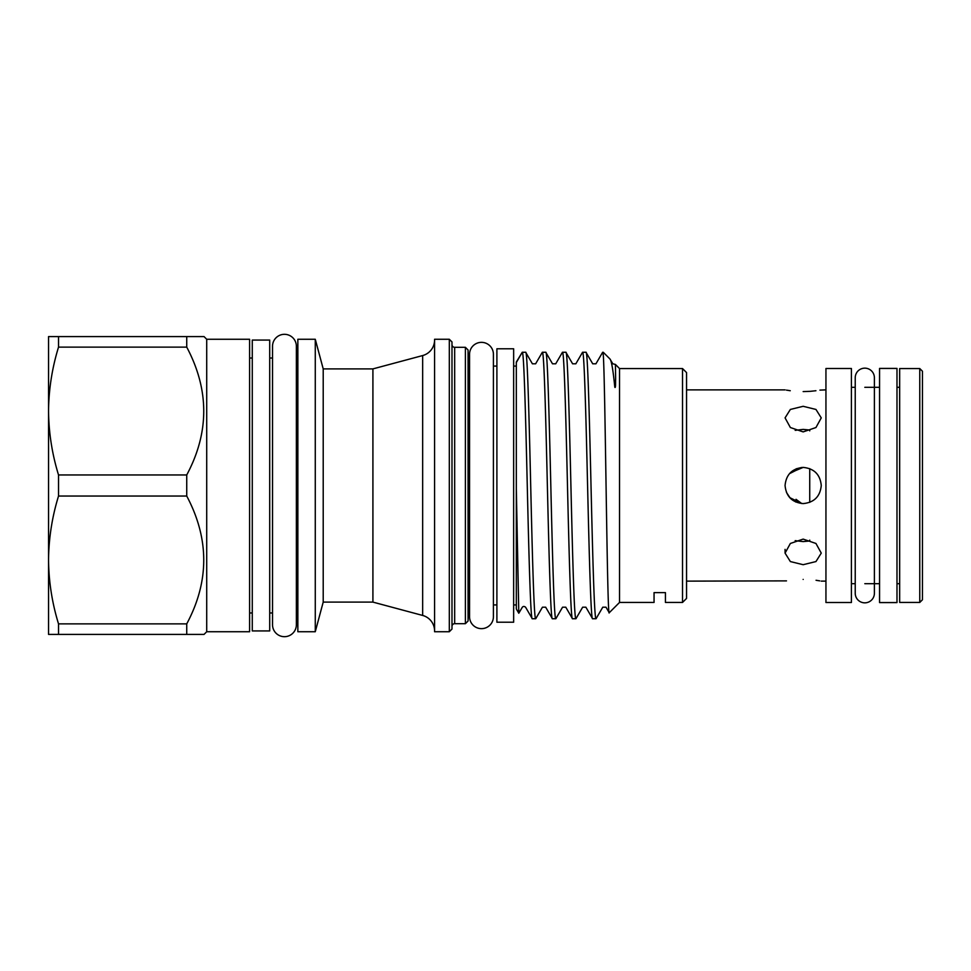 <?xml version="1.0" encoding="UTF-8"?>
<svg xmlns="http://www.w3.org/2000/svg" width="971" height="971" viewBox="0 0 971 971"><rect width="100%" height="100%" fill="white"/><g stroke="black" fill="none" stroke-linecap="round" stroke-linejoin="round"><path stroke-width="1.46" d="M874.398 387.32L874.398 377.731A9.589 9.589 0 0 0 864.821 368.155A9.589 9.589 0 0 0 855.233 377.731A9.589 9.589 0 0 1 855.233 377.731L855.233 593.269A9.589 9.589 0 0 0 864.821 602.845A9.589 9.589 0 0 0 874.398 593.257L874.398 583.68M896.986 368.422L896.986 602.578L879.556 602.578L879.556 368.422L896.986 368.422M796.147 468.823L801.73 467.464L790.091 473.363M795.807 502.031L789.714 497.601L801.73 503.536L796.026 499.325M919.768 368.555L922.45 371.238L922.45 599.762L919.768 602.445L919.768 368.555L899.668 368.555L899.668 602.445L919.768 602.445M803.163 391.592C826.503 389.711 826.503 389.711 803.163 391.592C779.81 389.711 779.81 389.711 803.163 391.592L810.105 391.337M825.945 389.869L819.925 390.111M815.931 390.73L810.457 391.313M795.176 430.347L803.163 429.4L809.729 430.019L809.729 430.857M803.163 431.889L815.956 427.531L821.26 417.882L815.956 409.446L803.163 406.303L790.358 409.446L785.066 417.882L790.37 427.531L803.163 431.889M821.26 485.5C820.192 474.516 814.159 468.483 803.163 467.403C792.166 468.483 786.134 474.516 785.066 485.5C786.134 496.497 792.166 502.529 803.163 503.597C814.147 502.529 820.179 496.497 821.26 485.5M803.163 564.697L815.956 561.566L821.26 553.118L815.956 543.469L803.163 539.111L790.358 543.469L785.066 553.118L790.37 561.566L803.163 564.697M809.729 540.143L809.729 540.981L803.163 541.6L795.176 540.653M816.053 580.282L819.742 580.864M803.163 579.408C826.503 581.289 826.503 581.289 803.163 579.408C779.81 581.289 779.81 581.289 803.163 579.408M851.409 602.505L851.409 368.495L825.945 368.495L825.945 602.505L851.409 602.505M686.546 581.131L786.486 580.876M252.278 358.032L249.596 358.032M252.278 612.968L249.596 612.968M206.714 339.267L206.714 631.733L249.596 631.733L249.596 339.267L206.714 339.267L204.031 336.585L186.735 336.585L186.735 347.12L58.527 347.12C52.07 368.143 48.744 389.444 48.55 411.049L48.55 364.465M206.714 631.733L204.031 634.415L186.735 634.415L186.735 623.88C209.408 581.411 209.408 538.796 186.735 496.035L186.735 474.965C209.408 432.496 209.408 389.881 186.735 347.12M269.707 340.068L269.707 630.932L252.278 630.932L252.278 340.068L269.707 340.068M516.329 366.079L513.647 366.079M516.329 604.921L513.647 604.921M603.246 354.621L602.663 352.267L603.246 354.621C605.224 376.347 607.191 622.29 609.242 612.725L605.989 607.191L602.773 607.191L596.048 618.733C594.373 620.59 592.686 556.65 591.011 485.5C589.348 414.35 587.661 350.41 585.986 352.267L582.551 352.267C584.226 350.41 585.914 414.35 587.576 485.5C589.251 556.65 590.938 620.59 592.601 618.733L585.877 607.191L582.661 607.191L575.937 618.733C574.274 620.59 572.574 556.65 570.912 485.5C569.249 414.35 567.55 350.41 565.887 352.267L562.452 352.267C564.115 350.41 565.802 414.35 567.477 485.5C569.14 556.65 570.839 620.59 572.502 618.733L565.777 607.191L562.561 607.191L555.837 618.733C554.162 620.59 552.475 556.65 550.812 485.5C549.137 414.35 547.45 350.41 545.775 352.267L542.34 352.267C544.015 350.41 545.702 414.35 547.365 485.5C549.04 556.65 550.727 620.59 552.402 618.733L545.666 607.191L542.449 607.191L535.725 618.733C534.062 620.59 532.363 556.65 530.7 485.5C529.037 414.35 527.338 350.41 525.675 352.267L522.24 352.267C523.903 350.41 525.602 414.35 527.265 485.5C528.928 556.65 530.627 620.59 532.29 618.733L525.566 607.191C524.279 606.22 523.211 606.22 522.349 607.191L518.793 613.223L516.329 488.85L516.329 362.049L522.24 352.267L516.329 362.511M542.34 352.267L535.616 363.809L532.399 363.809L525.675 352.267M535.725 618.733L532.29 618.733M602.663 352.267L595.927 363.809L592.723 363.809L585.986 352.267M596.048 618.733L592.601 618.733M582.551 352.267L575.827 363.809L572.611 363.809L565.887 352.267M575.937 618.733L572.502 618.733M562.452 352.267L555.715 363.809L552.511 363.809L545.775 352.267M555.837 618.733L552.402 618.733M654.053 602.445L654.053 592.626L665.438 592.626L654.053 592.626L654.053 602.445L619.534 602.445L619.534 368.555L615.42 364.441L615.638 379.212C615.432 380.887 615.881 389.043 614.801 387.198C613.102 370.097 611.499 360.702 609.982 359.003L603.246 352.267M615.42 364.441L612.822 363.809L609.982 359.003M619.534 602.445L609.242 612.725M682.528 368.555L686.546 372.573L686.546 598.427L682.528 602.445L682.528 368.555L619.534 368.555M665.438 592.626L665.438 602.445L665.438 592.626M682.528 602.445L665.438 602.445M513.647 348.783L513.647 622.217L496.897 622.217L496.897 348.783L513.647 348.783M272.523 358.032L269.707 358.032M272.523 612.968L269.707 612.968M296.373 346.234A11.931 11.931 0 0 0 284.454 334.315A11.931 11.931 0 0 0 272.523 346.234L272.523 624.766A11.931 11.931 0 0 0 284.454 636.685A11.931 11.931 0 0 0 296.373 624.766L296.373 346.234L296.373 358.032L297.854 358.032M493.414 354.281A11.931 11.931 0 0 0 481.482 342.35A11.931 11.931 0 0 0 469.551 354.281L469.551 616.719A11.931 11.931 0 0 0 481.482 628.65A11.931 11.931 0 0 0 493.414 616.719L493.414 354.281L493.414 366.079L496.897 366.079M315.272 631.733L315.272 339.267L297.854 339.267L297.854 631.733L315.272 631.733L323.209 602.105L323.209 368.895L315.272 339.267M323.209 602.105L372.913 602.105L372.913 368.895L323.209 368.895M372.913 602.105L422.664 615.444A16.082 16.082 0 0 1 434.571 630.228M372.913 368.895L422.664 355.556A16.082 16.082 0 0 0 434.571 340.772M449.306 631.733L449.306 339.267L434.571 339.267L434.571 631.733L449.306 631.733L451.988 629.05L451.988 341.95L449.306 339.267M451.988 626.368A2.682 2.682 0 0 1 454.671 623.685L454.671 347.315A2.682 2.682 0 0 1 451.988 344.632M465.4 347.315L468.071 349.997L468.071 621.003L465.4 623.685L465.4 347.315L454.671 347.315M465.4 623.685L454.671 623.685M468.071 607.603A2.682 2.682 0 0 1 469.551 605.212M468.071 363.397A2.682 2.682 0 0 0 469.551 365.788M319.435 616.075L323.137 602.408M297.854 612.968L296.373 612.968L296.373 624.766M496.897 604.921L493.414 604.921L493.414 616.719M790.297 472.78L803.163 467.403M790.321 498.257L786.461 492.455M518.805 613.223L516.329 608.951L516.329 488.85M48.55 606.535L48.55 336.585L186.735 336.585M186.735 634.415L48.55 634.415L48.55 559.951C48.756 581.617 52.082 602.93 58.527 623.88L186.735 623.88M186.735 496.035L58.527 496.035L58.527 474.965L186.735 474.965M48.55 411.049C48.756 432.702 52.082 454.015 58.527 474.965M58.527 496.035C52.07 517.045 48.744 538.359 48.55 559.951M58.527 347.12L58.527 336.585M58.527 634.415L58.527 623.88M203.242 634.415L204.031 634.415M790.26 390.718L786.449 390.124M809.729 502.359L809.729 468.641M422.664 615.444L422.664 355.556M874.398 593.269L874.398 377.731M899.668 583.68L896.986 583.68M879.556 583.68L864.821 583.68M855.233 583.68L851.409 583.68M825.945 581.131L821.26 581.131M785.066 389.869L686.546 389.869M899.668 387.32L896.986 387.32M879.556 387.32L864.821 387.32M855.233 387.32L851.409 387.32M785.066 549.368L785.066 553.118"/></g></svg>
